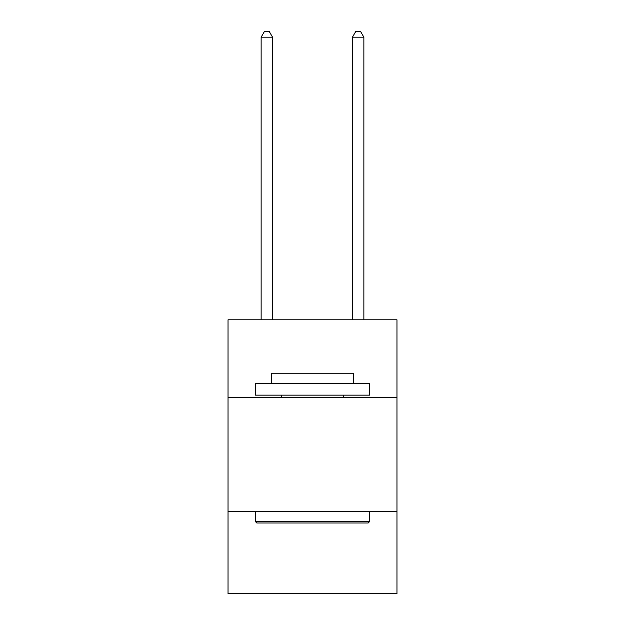 <?xml version="1.0" encoding="UTF-8"?>
<svg xmlns="http://www.w3.org/2000/svg" width="625" height="625" viewBox="0 0 625 625"><rect width="100%" height="100%" fill="white"/><g stroke="black" fill="none" stroke-linecap="round" stroke-linejoin="round"><path stroke-width="0.94" d="M396.969 397.422L396.969 319.805L228.031 319.805L228.031 397.422L396.969 397.422L396.969 593.75L228.031 593.75L228.031 397.422M396.969 511.57L228.031 511.57M256.797 522.984L255.43 521.609L369.57 521.609L368.203 522.984L256.797 522.984M369.57 383.727L369.57 395.141L255.43 395.141L255.43 383.727L369.57 383.727M271.406 383.727L271.406 373.227L353.594 373.227L353.594 383.727M369.57 511.57L369.57 521.609M255.43 511.57L255.43 521.609M343.547 395.141L343.547 397.422M281.453 395.141L281.453 397.422M272.547 319.805L272.547 37.188L261.133 37.188L261.133 319.805M261.133 37.188L264.562 31.25L269.125 31.25L272.547 37.188M363.867 319.805L363.867 37.188L352.453 37.188L352.453 319.805M352.453 37.188L355.875 31.25L360.438 31.25L363.867 37.188"/></g></svg>
